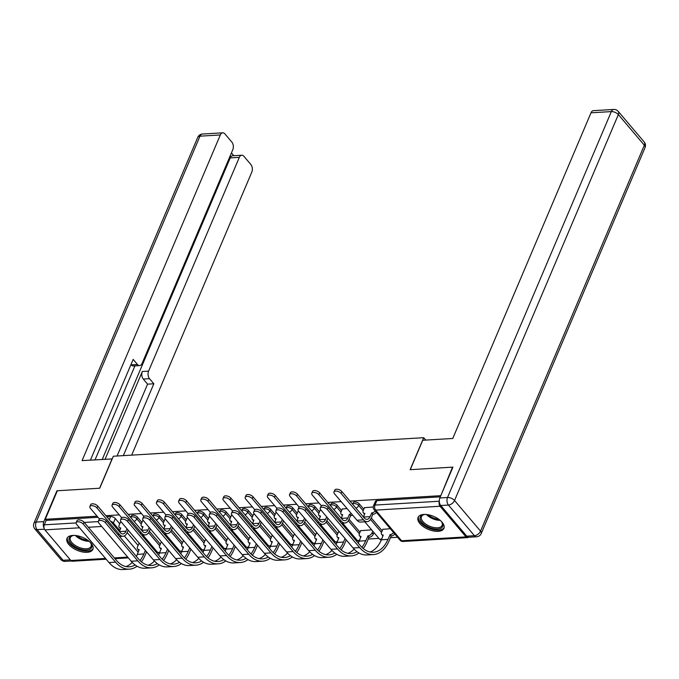 <?xml version="1.0" encoding="UTF-8"?>
<svg xmlns="http://www.w3.org/2000/svg" width="679" height="679" viewBox="0 0 679 679"><rect width="100%" height="100%" fill="white"/><g stroke="black" fill="none" stroke-linecap="round" stroke-linejoin="round"><path stroke-width="1.02" d="M141.936 522.465L137.472 517.203A3.599 1.799 -157 0 0 132.787 515.208A3.599 1.799 -157 0 0 131.31 515.972L130.691 517.432A3.599 1.799 23 0 1 132.116 516.787A3.599 1.799 23 0 1 136.802 518.781L141.266 524.044M164.123 521.141L159.658 515.879A3.599 1.799 -157 0 0 154.982 513.884A3.599 1.799 -157 0 0 153.505 514.648L152.877 516.108M186.309 519.817L181.853 514.555A3.599 1.799 -157 0 0 177.168 512.56A3.599 1.799 -157 0 0 175.691 513.316L175.072 514.784M208.504 518.493L204.04 513.231A3.599 1.799 -157 0 0 199.354 511.236A3.599 1.799 -157 0 0 197.878 511.991L197.258 513.46A3.599 1.799 23 0 1 198.684 512.815A3.599 1.799 23 0 1 203.369 514.809L207.833 520.072M230.69 517.16L226.226 511.907A3.599 1.799 -157 0 0 221.549 509.904A3.599 1.799 -157 0 0 220.072 510.667L219.453 512.136A3.599 1.799 23 0 1 220.879 511.482A3.599 1.799 23 0 1 225.555 513.485L230.02 518.748M252.877 515.836L248.421 510.574A3.599 1.799 -157 0 0 243.736 508.579A3.599 1.799 -157 0 0 242.259 509.343L241.639 510.812A3.599 1.799 23 0 1 243.065 510.158A3.599 1.799 23 0 1 247.75 512.153L252.215 517.415M275.071 514.512L270.607 509.25A3.599 1.799 -157 0 0 265.922 507.255A3.599 1.799 -157 0 0 264.454 508.019L263.825 509.479M297.258 513.188L292.793 507.926A3.599 1.799 -157 0 0 288.117 505.931A3.599 1.799 -157 0 0 286.64 506.687L286.02 508.155A3.599 1.799 23 0 1 287.446 507.51A3.599 1.799 23 0 1 292.131 509.505L296.596 514.767M319.453 511.864L314.988 506.602A3.599 1.799 -157 0 0 310.303 504.607A3.599 1.799 -157 0 0 308.826 505.363L308.207 506.831A3.599 1.799 23 0 1 309.632 506.186A3.599 1.799 23 0 1 314.318 508.181L318.782 513.443M341.639 510.532L337.174 505.278A3.599 1.799 -157 0 0 332.498 503.283A3.599 1.799 -157 0 0 331.021 504.039L330.393 505.507M363.825 509.208L359.369 503.954A3.599 1.799 -157 0 0 354.684 501.951A3.599 1.799 -157 0 0 353.207 502.715L352.588 504.183A3.599 1.799 23 0 1 354.014 503.529A3.599 1.799 23 0 1 358.699 505.524L363.163 510.795M438.15 531.343A14.038 7.011 -157 0 0 443.905 528.381A14.038 7.011 -157 0 0 438.481 519.045A14.038 7.011 -157 0 0 423.823 514.453A14.038 7.011 -157 0 0 418.069 517.415A14.038 7.011 -157 0 0 423.501 526.751A14.038 7.011 -157 0 0 438.15 531.343M87.107 552.316A14.038 7.011 -157 0 0 92.862 549.353A14.038 7.011 -157 0 0 87.43 540.017A14.038 7.011 -157 0 0 72.772 535.425A14.038 7.011 -157 0 0 67.017 538.388A14.038 7.011 -157 0 0 72.449 547.724A14.038 7.011 -157 0 0 87.107 552.316M146.358 552.282L146.902 552.248M155.703 551.721L156.968 551.645M168.553 550.958L169.088 550.924M177.89 550.397L179.163 550.321M190.74 549.634L191.283 549.6M200.084 549.073L201.349 548.997M212.926 548.309L213.469 548.276M222.271 547.749L223.535 547.673M235.121 546.977L235.655 546.951M244.457 546.425L245.73 546.349M257.307 545.653L257.85 545.619M266.652 545.093L267.916 545.016M279.493 544.329L280.037 544.295M288.838 543.769L290.111 543.692M301.688 543.005L302.223 542.971M311.024 542.445L312.298 542.368M323.875 541.681L324.418 541.647M333.219 541.121L334.484 541.044M346.069 540.348L346.604 540.323M355.406 539.797L356.679 539.72M368.256 539.024L378.865 538.396M390.442 537.7L397.58 537.276M106.807 516.761L110.601 516.532A3.599 1.799 23 0 1 115.277 518.535L119.742 523.789M127.177 532.548L138.109 545.449M440.671 496.026L452.511 467.152L410.124 469.681L423.704 437.692L113.334 456.229L99.754 488.218L57.367 490.756L45.247 519.299L97.08 516.201M440.391 495.695L349.974 501.102M341.172 501.62L327.779 502.426M318.977 502.952L305.592 503.75M296.791 504.276L283.406 505.074M274.605 505.6L261.211 506.398M252.41 506.924L239.025 507.722M230.223 508.248L216.83 509.055M208.029 509.581L194.644 510.379M185.842 510.905L172.458 511.703M163.656 512.229L150.263 513.027M141.461 513.553L128.076 514.351M119.275 514.877L105.89 515.684M106.179 559.207L72.322 561.236A3.599 2.198 -93.4 0 1 70.888 560.506L44.899 529.866A3.599 2.198 -93.4 0 1 44.279 524.833L76.073 522.932M45.247 519.299L46.164 520.386L44.279 524.833M439.313 501.509A3.599 2.198 86.6 0 0 440.043 506.262L466.032 536.902A3.599 2.198 86.6 0 0 467.466 537.624A3.599 2.198 86.6 0 0 468.4 537.208M373.229 506.992L364.479 507.68M390.323 528.72L382.846 529.34M347.045 508.554L342.284 509.012M371.608 529.841L360.659 530.664M320.98 510.107L320.098 510.336M339.347 531.767L338.465 531.988M298.794 511.44L297.911 511.66M317.161 533.091L316.278 533.312M276.599 512.764L275.716 512.985M294.975 534.415L294.083 534.645M254.413 514.088L253.53 514.309M272.78 535.739L271.897 535.969M232.218 515.412L231.335 515.641M250.593 537.072L249.711 537.293M210.032 516.736L209.149 516.965M228.399 538.396L227.516 538.617M187.845 518.069L186.963 518.289M206.212 539.72L205.33 539.941M165.651 519.393L164.768 519.613M184.026 541.044L183.143 541.265M143.464 520.717L142.582 520.937M161.831 542.368L160.948 542.597M149.363 531.224L160.303 544.117M171.549 529.9L182.49 542.793M193.744 528.576L204.685 541.469M215.93 527.252L226.871 540.144M238.125 525.919L249.057 538.82M260.312 524.595L271.252 537.496M282.498 523.271L293.438 536.164M304.693 521.947L315.625 534.84M326.879 520.623L337.819 533.516M349.065 519.299L360.006 532.192M371.26 517.967L382.201 530.868M425.733 440.085L423.704 437.692M121.278 522.041L120.387 522.261M139.645 543.692L138.762 543.921M46.164 520.386L98.005 517.288M440.323 496.841L376.87 500.627A3.599 1.799 -157 0 0 375.402 501.391L373.509 505.838A3.599 1.799 23 0 1 374.986 505.074L439.296 501.238M349.422 531.165L348.149 531.241M327.227 532.489L325.962 532.565M305.041 533.813L303.776 533.889M282.854 535.137L281.581 535.213M260.66 536.469L259.395 536.546M238.473 537.793L237.2 537.87M216.287 539.118L215.014 539.194M194.092 540.442L192.828 540.518M171.906 541.766L170.633 541.842M149.711 543.098L148.446 543.175M341.045 493.378A4.142 2.071 -157 0 0 337.073 491.197A4.142 2.071 -157 0 0 333.966 491.952A4.142 2.071 -157 0 0 334.501 493.769L356.959 520.241A9.09 5.551 -93.4 0 0 360.574 522.066L367.118 521.676A9.09 5.551 -93.4 0 1 363.503 519.851L341.045 493.378L341.834 491.511L364.292 517.984A6.748 4.116 86.6 0 0 366.983 519.342A6.748 4.116 86.6 0 0 370.021 516.66L371.82 512.917A3.599 2.207 -40.3 0 0 375.241 510.939M333.966 491.952L334.755 490.085A4.142 2.071 23 0 1 337.862 489.33A4.142 2.071 23 0 1 341.834 491.511M371.608 512.934L372.796 514.342L371.218 518.069A9.09 5.551 -93.4 0 1 367.118 521.676M376.438 512.348A3.599 2.207 139.7 0 1 373.009 514.326L372.796 514.342M364.64 514.326A3.599 2.207 139.7 0 1 364.513 514.207L363.324 512.798A3.599 2.207 -40.3 0 0 364.852 513.332L363.486 517.033M364.547 507.51L363.223 510.633A3.599 2.207 -40.3 0 0 363.324 512.798M327.32 509.479A4.142 2.071 -157 0 0 323.34 507.298A4.142 2.071 -157 0 0 320.242 508.062A4.142 2.071 -157 0 0 320.777 509.87L353.105 547.987L359.649 547.597L327.32 509.479L328.11 507.612L360.439 545.729A32.388 19.776 86.6 0 0 373.331 552.239A32.388 19.776 86.6 0 0 387.938 539.398L390.187 534.577A3.599 2.207 -40.3 0 0 393.608 532.591M320.242 508.062L321.031 506.195A4.142 2.071 23 0 1 324.138 505.431A4.142 2.071 23 0 1 328.11 507.612M389.975 534.585L391.172 535.994L389.126 540.798A34.731 21.202 -93.4 0 1 373.475 554.573A34.731 21.202 -93.4 0 1 359.649 547.597M394.805 534A3.599 2.207 139.7 0 1 391.384 535.986L391.172 535.994M382.922 529.162L381.59 532.294A3.599 2.207 -40.3 0 0 381.691 534.449A3.599 2.207 -40.3 0 0 383.219 534.993L381.394 539.788L387.938 539.398M383.007 535.986A3.599 2.207 139.7 0 1 382.888 535.858L381.691 534.449M373.475 554.573L366.932 554.964A34.731 21.202 -93.4 0 1 353.105 547.987M370.038 551.985A32.388 19.776 86.6 0 0 381.394 539.788M311.771 493.277L312.569 491.409A4.142 2.071 23 0 1 315.667 490.654A4.142 2.071 23 0 1 319.648 492.835L342.106 519.308A6.748 4.116 86.6 0 0 344.788 520.666A6.748 4.116 86.6 0 0 347.835 517.992L349.413 514.258L350.61 515.667L349.023 519.393A9.09 5.551 -93.4 0 1 344.932 523A9.09 5.551 -93.4 0 1 341.316 521.175L318.858 494.702A4.142 2.071 -157 0 0 314.878 492.521A4.142 2.071 -157 0 0 311.771 493.277A4.142 2.071 -157 0 0 312.315 495.093L321.362 505.762M349.413 514.258L349.626 514.249A3.599 2.207 -40.3 0 0 351.399 513.68M352.588 515.089A3.599 2.207 139.7 0 1 350.822 515.65L350.61 515.667M342.445 515.65A3.599 2.207 139.7 0 1 342.326 515.531L341.13 514.122A3.599 2.207 -40.3 0 0 342.657 514.665L341.299 518.357M342.36 508.834L341.036 511.966A3.599 2.207 -40.3 0 0 341.13 514.122M327.889 518.255L326.837 520.725A9.09 5.551 -93.4 0 1 322.737 524.324A9.09 5.551 -93.4 0 1 319.122 522.499L296.664 496.026A4.142 2.071 -157 0 0 292.691 493.845A4.142 2.071 -157 0 0 289.585 494.601A4.142 2.071 -157 0 0 290.12 496.417L299.176 507.086M289.585 494.601L290.374 492.742A4.142 2.071 23 0 1 293.481 491.978A4.142 2.071 23 0 1 297.461 494.159L319.919 520.632A6.748 4.116 86.6 0 0 322.601 521.99A6.748 4.116 86.6 0 0 325.64 519.316L326.692 516.846M320.259 516.982A3.599 2.207 139.7 0 1 320.14 516.855L318.943 515.446A3.599 2.207 -40.3 0 0 320.471 515.989L319.113 519.681L325.64 519.316M320.174 510.158L318.841 513.29A3.599 2.207 -40.3 0 0 318.943 515.446M440.773 505.516L466.762 536.164L474.443 535.706L448.454 505.057L440.773 505.516A5.398 3.293 -93.4 0 1 439.839 497.97L452.935 467.118L410.26 469.673L422.745 440.264L452.757 438.473L590.993 112.816A5.398 3.293 -93.4 0 1 593.429 110.669L613.765 109.455A5.398 3.293 86.6 0 0 611.329 111.594L590.993 112.816M476.59 536.783A5.398 5.398 0 0 0 481.241 533.507A5.398 2.699 -157 0 0 480.537 531.139L644.346 145.23L618.357 114.59L454.548 500.499L480.537 531.139A5.398 3.319 -40.3 0 1 474.443 535.706A5.398 3.293 86.6 0 0 476.59 536.783L468.909 537.242A5.398 3.293 -93.4 0 1 466.762 536.164M112.188 458.928L82.083 460.617L220.31 134.96L199.974 136.173L36.165 522.083L43.846 521.625L56.934 490.781L99.609 488.226L112.094 458.817M105.092 459.242L142.335 371.498L148.591 371.124L239.322 157.367L230.223 157.91A5.398 3.293 -93.4 0 1 232.659 155.771L241.758 155.228A5.398 3.293 86.6 0 0 239.322 157.367M148.591 371.124A5.398 3.293 86.6 0 0 149.516 378.678L143.261 379.052A5.398 3.293 -93.4 0 1 142.335 371.498M123.332 455.634L153.836 383.771L149.516 378.678M131.675 455.134L251.816 172.093A5.398 3.293 86.6 0 0 250.891 164.547L243.905 156.314A5.398 3.293 86.6 0 0 241.758 155.228M139.636 365.582L133.381 365.956A5.398 3.293 -93.4 0 1 131.225 364.869L137.489 364.496A5.398 3.293 86.6 0 0 139.636 365.582A5.398 3.293 86.6 0 0 142.072 363.443L232.804 149.686A5.398 3.293 86.6 0 0 231.879 142.132L224.893 133.899A5.398 3.293 86.6 0 0 222.746 132.821A5.398 3.293 86.6 0 0 220.31 134.96M233.822 155.703L231.437 152.894M137.489 364.496L133.169 359.403L90.426 460.116M43.846 521.625A5.398 3.293 86.6 0 0 44.042 528.033M102.249 459.411L230.223 157.91M134.943 365.862L95.052 459.836M117.077 456.008L147.581 384.144L143.261 379.052M147.581 384.144L153.836 383.771M441.002 521.09A12.146 6.069 23 0 1 441.078 521.175A12.146 6.069 23 0 1 441.978 522.406A12.146 6.069 23 0 1 436.852 529.085A12.146 6.069 23 0 1 421.871 522.329A12.146 6.069 23 0 1 423.713 514.648A12.146 6.069 23 0 1 425.334 514.436M424.171 514.563A11.246 5.619 -157 0 0 421.43 516.643A11.246 5.619 -157 0 0 422.89 521.565A11.246 5.619 -157 0 0 433.694 527.49A11.246 5.619 -157 0 0 442.131 525.427A11.246 5.619 -157 0 0 441.723 522.015M418.51 516.651A13.945 6.968 -157 0 0 420.454 522.414A13.945 6.968 -157 0 0 433.508 529.688A13.945 6.968 -157 0 0 444.151 527.532M89.951 542.063A12.146 6.069 23 0 1 90.027 542.148A12.146 6.069 23 0 1 90.927 543.378A12.146 6.069 23 0 1 85.8 550.058A12.146 6.069 23 0 1 70.828 543.293A12.146 6.069 23 0 1 72.661 535.621A12.146 6.069 23 0 1 74.283 535.408M73.12 535.536A11.246 5.619 -157 0 0 70.378 537.615A11.246 5.619 -157 0 0 71.838 542.538A11.246 5.619 -157 0 0 82.651 548.462A11.246 5.619 -157 0 0 91.079 546.4A11.246 5.619 -157 0 0 90.672 542.988M67.467 537.624A13.945 6.968 -157 0 0 69.402 543.378A13.945 6.968 -157 0 0 82.456 550.661A13.945 6.968 -157 0 0 93.099 548.505M305.126 510.803A4.142 2.071 -157 0 0 301.153 508.622A4.142 2.071 -157 0 0 298.047 509.386A4.142 2.071 -157 0 0 298.59 511.194L330.919 549.311L337.463 548.921L305.126 510.803L305.923 508.936L338.252 547.053A32.388 19.776 86.6 0 0 351.145 553.563A32.388 19.776 86.6 0 0 357.01 551.696M298.047 509.386L298.836 507.519A4.142 2.071 23 0 1 301.943 506.755A4.142 2.071 23 0 1 305.923 508.936M361.907 547.308A32.388 19.776 86.6 0 0 365.743 540.722L368.001 535.901A3.599 2.207 -40.3 0 0 372.058 532.862L372.763 531.199M367.789 535.918L368.977 537.318L366.94 542.131A34.731 21.202 -93.4 0 1 363.299 548.573M373.959 532.608L373.255 534.271A3.599 2.207 139.7 0 1 369.189 537.31L368.977 537.318M360.727 530.486L359.403 533.618A3.599 2.207 -40.3 0 0 359.505 535.773A3.599 2.207 -40.3 0 0 361.033 536.317L359.199 541.112L365.743 540.722M360.821 537.31A3.599 2.207 139.7 0 1 360.693 537.182L359.505 535.773M358.962 552.978A34.731 21.202 -93.4 0 1 351.281 555.897A34.731 21.202 -93.4 0 1 337.463 548.921M351.281 555.897L344.737 556.288A34.731 21.202 -93.4 0 1 330.919 549.311M347.843 553.309A32.388 19.776 86.6 0 0 354.124 549.124M358.257 543.149A32.388 19.776 86.6 0 0 359.199 541.112M282.939 512.127A4.142 2.071 -157 0 0 278.967 509.946A4.142 2.071 -157 0 0 275.861 510.71A4.142 2.071 -157 0 0 276.395 512.518L308.724 550.635L315.268 550.245L282.939 512.127L283.729 510.269L316.066 548.377A32.388 19.776 86.6 0 0 328.959 554.887A32.388 19.776 86.6 0 0 334.823 553.02M275.861 510.71L276.65 508.843A4.142 2.071 23 0 1 279.756 508.087A4.142 2.071 23 0 1 283.729 510.269M338.541 531.818L337.208 534.942A3.599 2.207 -40.3 0 0 337.31 537.097A3.599 2.207 -40.3 0 0 338.838 537.641L337.013 542.436L343.557 542.046L345.059 538.498M350.135 533.575L350.576 532.523M351.773 533.932L351.323 534.984M346.256 539.907L344.754 543.455A34.731 21.202 -93.4 0 1 341.113 549.897M338.626 538.634A3.599 2.207 139.7 0 1 338.507 538.506L337.31 537.097M336.767 554.302A34.731 21.202 -93.4 0 1 329.094 557.221A34.731 21.202 -93.4 0 1 315.268 550.245M329.094 557.221L322.55 557.612A34.731 21.202 -93.4 0 1 308.724 550.635M325.657 554.633A32.388 19.776 86.6 0 0 331.938 550.448M336.063 544.473A32.388 19.776 86.6 0 0 337.013 542.436M339.712 548.632A32.388 19.776 86.6 0 0 343.557 542.046M305.694 519.579L304.65 522.049A9.09 5.551 -93.4 0 1 300.551 525.648A9.09 5.551 -93.4 0 1 296.935 523.823L274.477 497.351A4.142 2.071 -157 0 0 270.497 495.169A4.142 2.071 -157 0 0 267.399 495.933A4.142 2.071 -157 0 0 267.933 497.741L276.981 508.41M267.399 495.933L268.188 494.066A4.142 2.071 23 0 1 271.294 493.302A4.142 2.071 23 0 1 275.267 495.483L297.725 521.956A6.748 4.116 86.6 0 0 300.415 523.314A6.748 4.116 86.6 0 0 303.454 520.64L304.506 518.17M298.064 518.306A3.599 2.207 139.7 0 1 297.945 518.179L296.757 516.77A3.599 2.207 -40.3 0 0 298.276 517.313L296.918 521.005M297.979 511.482L296.655 514.614A3.599 2.207 -40.3 0 0 296.757 516.77M283.508 520.903L282.456 523.373A9.09 5.551 -93.4 0 1 278.365 526.972A9.09 5.551 -93.4 0 1 274.74 525.147L252.291 498.675A4.142 2.071 -157 0 0 248.31 496.493A4.142 2.071 -157 0 0 245.204 497.257A4.142 2.071 -157 0 0 245.747 499.065L254.795 509.734M245.204 497.257L246.002 495.39A4.142 2.071 23 0 1 249.1 494.635A4.142 2.071 23 0 1 253.08 496.807L275.538 523.288A6.748 4.116 86.6 0 0 278.22 524.638A6.748 4.116 86.6 0 0 281.267 521.964L282.311 519.494M275.878 519.63A3.599 2.207 139.7 0 1 275.759 519.503L274.562 518.094A3.599 2.207 -40.3 0 0 276.09 518.637L274.732 522.338M275.793 512.806L274.46 515.938A3.599 2.207 -40.3 0 0 274.562 518.094M261.313 522.227L260.269 524.697A9.09 5.551 -93.4 0 1 256.17 528.304A9.09 5.551 -93.4 0 1 252.554 526.48L230.096 499.999A4.142 2.071 -157 0 0 226.124 497.817A4.142 2.071 -157 0 0 223.018 498.581A4.142 2.071 -157 0 0 223.552 500.389L232.608 511.058M223.018 498.581L223.807 496.714A4.142 2.071 23 0 1 226.913 495.959A4.142 2.071 23 0 1 230.885 498.14L253.343 524.612A6.748 4.116 86.6 0 0 256.034 525.97A6.748 4.116 86.6 0 0 259.072 523.288L260.125 520.818M253.691 520.954A3.599 2.207 139.7 0 1 253.573 520.827L252.376 519.427A3.599 2.207 -40.3 0 0 253.904 519.961L252.537 523.662L259.072 523.288M253.607 514.139L252.274 517.262A3.599 2.207 -40.3 0 0 252.376 519.427M260.753 513.46A4.142 2.071 -157 0 0 256.772 511.279A4.142 2.071 -157 0 0 253.666 512.034A4.142 2.071 -157 0 0 254.209 513.85L286.538 551.959L293.082 551.569L260.753 513.46L261.542 511.593L293.871 549.701A32.388 19.776 86.6 0 0 306.764 556.211A32.388 19.776 86.6 0 0 312.637 554.344M253.666 512.034L254.464 510.167A4.142 2.071 23 0 1 257.562 509.411A4.142 2.071 23 0 1 261.542 511.593M316.355 533.142L315.022 536.266A3.599 2.207 -40.3 0 0 315.124 538.43A3.599 2.207 -40.3 0 0 316.652 538.965L314.827 543.76L321.362 543.37L322.873 539.822M327.94 534.899L328.39 533.855M329.578 535.256L329.137 536.308M324.07 541.231L322.559 544.779A34.731 21.202 -93.4 0 1 318.918 551.221M316.439 539.958A3.599 2.207 139.7 0 1 316.321 539.83L315.124 538.43M314.581 555.626A34.731 21.202 -93.4 0 1 306.908 558.545A34.731 21.202 -93.4 0 1 293.082 551.569M306.908 558.545L300.364 558.936A34.731 21.202 -93.4 0 1 286.538 551.959M303.471 555.957A32.388 19.776 86.6 0 0 309.751 551.772M313.876 545.797A32.388 19.776 86.6 0 0 314.827 543.76M317.526 549.965A32.388 19.776 86.6 0 0 321.362 543.37M238.558 514.784A4.142 2.071 -157 0 0 234.586 512.603A4.142 2.071 -157 0 0 231.48 513.358A4.142 2.071 -157 0 0 232.014 515.174L264.352 553.283L270.896 552.893L238.558 514.784L239.356 512.917L271.685 551.034A32.388 19.776 86.6 0 0 284.577 557.535A32.388 19.776 86.6 0 0 290.442 555.677M231.48 513.358L232.269 511.499A4.142 2.071 23 0 1 235.375 510.735A4.142 2.071 23 0 1 239.356 512.917M294.16 534.466L292.836 537.598A3.599 2.207 -40.3 0 0 292.938 539.754A3.599 2.207 -40.3 0 0 294.457 540.297L292.632 545.084L299.176 544.694L300.678 541.146M305.754 536.223L306.195 535.179M307.392 536.588L306.95 537.632M301.875 542.555L300.373 546.103A34.731 21.202 -93.4 0 1 296.731 552.553M294.245 541.282A3.599 2.207 139.7 0 1 294.126 541.163L292.938 539.754M292.394 556.95A34.731 21.202 -93.4 0 1 284.713 559.869A34.731 21.202 -93.4 0 1 270.896 552.893M284.713 559.869L278.169 560.26A34.731 21.202 -93.4 0 1 264.352 553.283M281.276 557.289A32.388 19.776 86.6 0 0 287.557 553.096M291.69 547.13A32.388 19.776 86.6 0 0 292.632 545.084M295.34 551.289A32.388 19.776 86.6 0 0 299.176 544.694M216.372 516.108A4.142 2.071 -157 0 0 212.391 513.927A4.142 2.071 -157 0 0 209.293 514.682A4.142 2.071 -157 0 0 209.828 516.498L242.157 554.607L248.701 554.217L216.372 516.108L217.161 514.241L249.49 552.358A32.388 19.776 86.6 0 0 262.383 558.859A32.388 19.776 86.6 0 0 268.256 557.001M209.293 514.682L210.083 512.823A4.142 2.071 23 0 1 213.189 512.059A4.142 2.071 23 0 1 217.161 514.241M271.973 535.79L270.641 538.922A3.599 2.207 -40.3 0 0 270.743 541.078A3.599 2.207 -40.3 0 0 272.271 541.621L270.446 546.417L276.99 546.018L278.492 542.479M283.567 537.547L284.009 536.503M285.205 537.912L284.756 538.956M279.689 543.887L278.178 547.427A34.731 21.202 -93.4 0 1 274.545 553.877M272.058 542.614A3.599 2.207 139.7 0 1 271.94 542.487L270.743 541.078M270.2 558.274A34.731 21.202 -93.4 0 1 262.527 561.202A34.731 21.202 -93.4 0 1 248.701 554.217M262.527 561.202L255.983 561.592A34.731 21.202 -93.4 0 1 242.157 554.607M259.089 558.613A32.388 19.776 86.6 0 0 265.37 554.42M269.495 548.454A32.388 19.776 86.6 0 0 270.446 546.417M273.145 552.613A32.388 19.776 86.6 0 0 276.99 546.018M239.127 523.551L238.083 526.021A9.09 5.551 -93.4 0 1 233.983 529.628A9.09 5.551 -93.4 0 1 230.368 527.804L207.91 501.331A4.142 2.071 -157 0 0 203.929 499.15A4.142 2.071 -157 0 0 200.831 499.905A4.142 2.071 -157 0 0 201.366 501.722L210.414 512.39M200.831 499.905L201.621 498.038A4.142 2.071 23 0 1 204.727 497.283A4.142 2.071 23 0 1 208.699 499.464L231.157 525.936A6.748 4.116 86.6 0 0 233.839 527.294A6.748 4.116 86.6 0 0 236.886 524.612L237.93 522.143M231.497 522.278A3.599 2.207 139.7 0 1 231.378 522.159L230.181 520.751A3.599 2.207 -40.3 0 0 231.709 521.294L230.351 524.986L236.886 524.612M231.412 515.463L230.088 518.595A3.599 2.207 -40.3 0 0 230.181 520.751M194.186 517.432A4.142 2.071 -157 0 0 190.205 515.251A4.142 2.071 -157 0 0 187.098 516.015A4.142 2.071 -157 0 0 187.642 517.822L219.971 555.94L226.514 555.549L194.186 517.432L194.975 515.565L227.304 553.682A32.388 19.776 86.6 0 0 240.196 560.192A32.388 19.776 86.6 0 0 246.07 558.325M187.098 516.015L187.896 514.147A4.142 2.071 23 0 1 190.994 513.383A4.142 2.071 23 0 1 194.975 515.565M249.779 537.114L248.455 540.246A3.599 2.207 -40.3 0 0 248.556 542.402A3.599 2.207 -40.3 0 0 250.084 542.945L248.251 547.741L254.795 547.35L256.306 543.803M261.373 538.88L261.822 537.827M263.011 539.236L262.569 540.28M257.494 545.212L255.991 548.751A34.731 21.202 -93.4 0 1 252.35 555.201M249.872 543.938A3.599 2.207 139.7 0 1 249.745 543.811L248.556 542.402M248.013 559.598A34.731 21.202 -93.4 0 1 240.332 562.526A34.731 21.202 -93.4 0 1 226.514 555.549M240.332 562.526L233.797 562.916A34.731 21.202 -93.4 0 1 219.971 555.94M236.895 559.937A32.388 19.776 86.6 0 0 243.184 555.753M247.309 549.778A32.388 19.776 86.6 0 0 248.251 547.741M250.958 553.937A32.388 19.776 86.6 0 0 254.795 547.35M216.94 524.875L215.888 527.354A9.09 5.551 -93.4 0 1 211.789 530.953A9.09 5.551 -93.4 0 1 208.173 529.128L185.715 502.655A4.142 2.071 -157 0 0 181.743 500.474A4.142 2.071 -157 0 0 178.636 501.229A4.142 2.071 -157 0 0 179.18 503.046L188.227 513.714M178.636 501.229L179.426 499.371A4.142 2.071 23 0 1 182.532 498.607A4.142 2.071 23 0 1 186.513 500.788L208.971 527.26A6.748 4.116 86.6 0 0 211.653 528.618A6.748 4.116 86.6 0 0 214.691 525.945L215.744 523.475M209.31 523.602A3.599 2.207 139.7 0 1 209.191 523.484L207.995 522.075A3.599 2.207 -40.3 0 0 209.522 522.618L208.164 526.31M209.225 516.787L207.893 519.919A3.599 2.207 -40.3 0 0 207.995 522.075M171.991 518.756A4.142 2.071 -157 0 0 168.019 516.575A4.142 2.071 -157 0 0 164.912 517.339A4.142 2.071 -157 0 0 165.447 519.146L197.776 557.264L204.32 556.873L171.991 518.756L172.78 516.897L205.117 555.006A32.388 19.776 86.6 0 0 218.01 561.516A32.388 19.776 86.6 0 0 223.875 559.649M164.912 517.339L165.701 515.471A4.142 2.071 23 0 1 168.808 514.716A4.142 2.071 23 0 1 172.78 516.897M227.592 538.439L226.268 541.57A3.599 2.207 -40.3 0 0 226.362 543.726A3.599 2.207 -40.3 0 0 227.889 544.269L226.065 549.065L232.608 548.674L234.111 545.127M239.186 540.204L239.628 539.151M240.824 540.56L240.374 541.613M235.307 546.536L233.805 550.083A34.731 21.202 -93.4 0 1 230.164 556.525M227.677 545.262A3.599 2.207 139.7 0 1 227.558 545.135L226.362 543.726M225.827 560.93A34.731 21.202 -93.4 0 1 218.146 563.85A34.731 21.202 -93.4 0 1 204.32 556.873M218.146 563.85L211.602 564.241A34.731 21.202 -93.4 0 1 197.776 557.264M214.708 561.261A32.388 19.776 86.6 0 0 220.989 557.077M225.114 551.102A32.388 19.776 86.6 0 0 226.065 549.065M228.764 555.261A32.388 19.776 86.6 0 0 232.608 548.674M194.746 526.208L193.702 528.678A9.09 5.551 -93.4 0 1 189.602 532.277A9.09 5.551 -93.4 0 1 185.987 530.452L163.529 503.979A4.142 2.071 -157 0 0 159.557 501.798A4.142 2.071 -157 0 0 156.45 502.553A4.142 2.071 -157 0 0 156.985 504.37L166.032 515.038M156.45 502.553L157.239 500.695A4.142 2.071 23 0 1 160.346 499.931A4.142 2.071 23 0 1 164.318 502.112L186.776 528.585A6.748 4.116 86.6 0 0 189.466 529.943A6.748 4.116 86.6 0 0 192.505 527.269L193.557 524.799M187.124 524.935A3.599 2.207 139.7 0 1 186.997 524.808L185.808 523.399A3.599 2.207 -40.3 0 0 187.336 523.942L185.97 527.634M187.031 518.111L185.707 521.243A3.599 2.207 -40.3 0 0 185.808 523.399M149.804 520.089A4.142 2.071 -157 0 0 145.824 517.907A4.142 2.071 -157 0 0 142.726 518.663A4.142 2.071 -157 0 0 143.261 520.479L175.589 558.588L182.133 558.197L149.804 520.089L150.594 518.221L182.923 556.33A32.388 19.776 86.6 0 0 195.815 562.84A32.388 19.776 86.6 0 0 201.688 560.973M142.726 518.663L143.515 516.795A4.142 2.071 23 0 1 146.622 516.04A4.142 2.071 23 0 1 150.594 518.221M205.406 539.771L204.073 542.894A3.599 2.207 -40.3 0 0 204.175 545.059A3.599 2.207 -40.3 0 0 205.703 545.593L203.878 550.389L210.422 549.998L211.924 546.451M216.991 541.528L217.441 540.484M218.63 541.884L218.188 542.937M213.121 547.86L211.61 551.407A34.731 21.202 -93.4 0 1 207.969 557.849M205.491 546.587A3.599 2.207 139.7 0 1 205.372 546.459L204.175 545.059M203.632 562.254A34.731 21.202 -93.4 0 1 195.959 565.174A34.731 21.202 -93.4 0 1 182.133 558.197M195.959 565.174L189.416 565.565A34.731 21.202 -93.4 0 1 175.589 558.588M192.522 562.585A32.388 19.776 86.6 0 0 198.803 558.401M202.928 552.426A32.388 19.776 86.6 0 0 203.878 550.389M206.577 556.585A32.388 19.776 86.6 0 0 210.422 549.998M172.559 527.532L171.507 530.002A9.09 5.551 -93.4 0 1 167.416 533.601A9.09 5.551 -93.4 0 1 163.8 531.776L141.342 505.303A4.142 2.071 -157 0 0 137.362 503.122A4.142 2.071 -157 0 0 134.255 503.886A4.142 2.071 -157 0 0 134.798 505.694L143.846 516.363M134.255 503.886L135.053 502.019A4.142 2.071 23 0 1 138.151 501.255A4.142 2.071 23 0 1 142.132 503.436L164.59 529.909A6.748 4.116 86.6 0 0 167.272 531.267A6.748 4.116 86.6 0 0 170.319 528.593L171.363 526.123M164.929 526.259A3.599 2.207 139.7 0 1 164.81 526.132L163.614 524.723A3.599 2.207 -40.3 0 0 165.141 525.266L163.783 528.966M164.844 519.435L163.52 522.567A3.599 2.207 -40.3 0 0 163.614 524.723M127.61 521.413A4.142 2.071 -157 0 0 123.637 519.231A4.142 2.071 -157 0 0 120.531 519.987A4.142 2.071 -157 0 0 121.074 521.803L153.403 559.912L159.947 559.521L127.61 521.413L128.407 519.545L160.736 557.654A32.388 19.776 86.6 0 0 173.629 564.164A32.388 19.776 86.6 0 0 179.494 562.305M120.531 519.987L121.32 518.119A4.142 2.071 23 0 1 124.427 517.364A4.142 2.071 23 0 1 128.407 519.545M183.211 541.095L181.887 544.219A3.599 2.207 -40.3 0 0 181.989 546.383A3.599 2.207 -40.3 0 0 183.517 546.926L181.683 551.713L188.227 551.323L189.738 547.775M194.805 542.852L195.246 541.808M196.443 543.217L196.002 544.261M190.926 549.184L189.424 552.731A34.731 21.202 -93.4 0 1 185.783 559.182M183.296 547.911A3.599 2.207 139.7 0 1 183.177 547.792L181.989 546.383M181.446 563.578A34.731 21.202 -93.4 0 1 173.765 566.498A34.731 21.202 -93.4 0 1 159.947 559.521M173.765 566.498L167.221 566.889A34.731 21.202 -93.4 0 1 153.403 559.912M170.327 563.918A32.388 19.776 86.6 0 0 176.608 559.725M180.741 553.75A32.388 19.776 86.6 0 0 181.683 551.713M184.391 557.917A32.388 19.776 86.6 0 0 188.227 551.323M150.373 528.856L149.321 531.326A9.09 5.551 -93.4 0 1 145.221 534.933A9.09 5.551 -93.4 0 1 141.605 533.1L119.148 506.627A4.142 2.071 -157 0 0 115.175 504.446A4.142 2.071 -157 0 0 112.069 505.21A4.142 2.071 -157 0 0 112.604 507.018L121.66 517.687M112.069 505.21L112.858 503.343A4.142 2.071 23 0 1 115.965 502.587A4.142 2.071 23 0 1 119.945 504.769L142.395 531.241A6.748 4.116 86.6 0 0 145.085 532.591A6.748 4.116 86.6 0 0 148.124 529.917L149.176 527.447M142.743 527.583A3.599 2.207 139.7 0 1 142.624 527.456L141.427 526.055A3.599 2.207 -40.3 0 0 142.955 526.59L141.588 530.291M142.658 520.768L141.325 523.891A3.599 2.207 -40.3 0 0 141.427 526.055M105.423 522.737A4.142 2.071 -157 0 0 101.443 520.555A4.142 2.071 -157 0 0 98.345 521.311A4.142 2.071 -157 0 0 98.879 523.127L131.208 561.236L137.752 560.846L105.423 522.737L106.213 520.869L138.541 558.987A32.388 19.776 86.6 0 0 151.442 565.488A32.388 19.776 86.6 0 0 157.307 563.629M98.345 521.311L99.134 519.452A4.142 2.071 23 0 1 102.24 518.688A4.142 2.071 23 0 1 106.213 520.869M161.025 542.419L159.692 545.551A3.599 2.207 -40.3 0 0 159.794 547.707A3.599 2.207 -40.3 0 0 161.322 548.25L159.497 553.037L166.041 552.647L167.543 549.107M172.619 544.176L173.06 543.132M174.257 544.541L173.807 545.585M168.74 550.508L167.229 554.056A34.731 21.202 -93.4 0 1 163.597 560.506M161.11 549.235A3.599 2.207 139.7 0 1 160.991 549.116L159.794 547.707M159.251 564.903A34.731 21.202 -93.4 0 1 151.578 567.822A34.731 21.202 -93.4 0 1 137.752 560.846M151.578 567.822L145.034 568.221A34.731 21.202 -93.4 0 1 131.208 561.236M148.141 565.242A32.388 19.776 86.6 0 0 154.422 561.049M158.547 555.082A32.388 19.776 86.6 0 0 159.497 553.037M162.196 559.241A32.388 19.776 86.6 0 0 166.041 552.647M128.178 530.18L127.134 532.65A9.09 5.551 -93.4 0 1 123.035 536.257A9.09 5.551 -93.4 0 1 119.419 534.432L96.961 507.96A4.142 2.071 -157 0 0 92.981 505.779A4.142 2.071 -157 0 0 89.883 506.534A4.142 2.071 -157 0 0 90.417 508.35L99.465 519.019M89.883 506.534L90.672 504.667A4.142 2.071 23 0 1 93.778 503.911A4.142 2.071 23 0 1 97.751 506.093L120.208 532.565A6.748 4.116 86.6 0 0 122.899 533.923A6.748 4.116 86.6 0 0 125.938 531.241L126.981 528.771M120.548 528.907A3.599 2.207 139.7 0 1 120.429 528.788L119.241 527.379A3.599 2.207 -40.3 0 0 120.76 527.914L119.402 531.615L125.938 531.241M120.463 522.092L119.139 525.215A3.599 2.207 -40.3 0 0 119.241 527.379M83.237 524.061A4.142 2.071 -157 0 0 79.256 521.879A4.142 2.071 -157 0 0 76.15 522.643A4.142 2.071 -157 0 0 76.693 524.451L109.022 562.568L115.566 562.178L83.237 524.061L84.026 522.193L116.355 560.311A32.388 19.776 86.6 0 0 129.248 566.821A32.388 19.776 86.6 0 0 135.121 564.953M76.15 522.643L76.948 520.776A4.142 2.071 23 0 1 80.046 520.012A4.142 2.071 23 0 1 84.026 522.193M138.839 543.743L137.506 546.875A3.599 2.207 -40.3 0 0 137.608 549.031A3.599 2.207 -40.3 0 0 139.136 549.574L137.311 554.37L143.846 553.979L145.357 550.431M150.424 545.509L150.874 544.456M152.062 545.865L151.621 546.909M146.545 551.84L145.043 555.38A34.731 21.202 -93.4 0 1 141.402 561.83M138.923 550.567A3.599 2.207 139.7 0 1 138.805 550.44L137.608 549.031M137.065 566.227A34.731 21.202 -93.4 0 1 129.392 569.155A34.731 21.202 -93.4 0 1 115.566 562.178M129.392 569.155L122.848 569.545A34.731 21.202 -93.4 0 1 109.022 562.568M125.955 566.566A32.388 19.776 86.6 0 0 132.235 562.373M136.36 556.407A32.388 19.776 86.6 0 0 137.311 554.37M140.01 560.565A32.388 19.776 86.6 0 0 143.846 553.979M137.472 517.203L136.802 518.781A3.599 2.207 139.7 0 1 134.102 521.464M152.885 516.116A3.599 1.799 23 0 1 154.311 515.463A3.599 1.799 23 0 1 158.988 517.457L163.452 522.72M159.658 515.879L158.988 517.457A3.599 2.207 139.7 0 1 156.297 520.131M175.072 514.792A3.599 1.799 23 0 1 176.498 514.139A3.599 1.799 23 0 1 181.183 516.133L185.647 521.396M181.853 514.555L181.183 516.133A3.599 2.207 139.7 0 1 178.484 518.807M204.04 513.231L203.369 514.809A3.599 2.207 139.7 0 1 200.67 517.483M226.226 511.907L225.555 513.485A3.599 2.207 139.7 0 1 222.865 516.159M248.421 510.574L247.75 512.153A3.599 2.207 139.7 0 1 245.051 514.835M263.834 509.488A3.599 1.799 23 0 1 265.26 508.834A3.599 1.799 23 0 1 269.936 510.829L274.401 516.091M270.607 509.25L269.936 510.829A3.599 2.207 139.7 0 1 267.237 513.502M292.793 507.926L292.131 509.505A3.599 2.207 139.7 0 1 289.432 512.178M314.988 506.602L314.318 508.181A3.599 2.207 139.7 0 1 311.619 510.854M330.401 505.516A3.599 1.799 23 0 1 331.827 504.862A3.599 1.799 23 0 1 336.504 506.857L340.968 512.119M337.174 505.278L336.504 506.857A3.599 2.207 139.7 0 1 333.813 509.53M359.369 503.954L358.699 505.524A3.599 2.207 139.7 0 1 356 508.206M115.277 518.535L113.393 522.983L119.843 530.579M124.359 535.909L138.21 552.239M101.723 526.471L88.329 527.269M79.528 527.795L44.899 529.866M70.888 560.506L105.525 558.444M114.327 557.917L127.711 557.111M440.043 506.262L375.606 510.107L401.595 540.756L466.032 536.902M148.599 532.692L159.633 545.704M170.785 531.36L181.828 544.38M192.972 530.036L204.014 543.047M215.167 528.712L226.2 541.723M237.353 527.388L248.395 540.399M259.548 526.064L270.582 539.075M281.734 524.731L292.776 537.751M303.92 523.407L314.963 536.427M326.115 522.083L337.149 535.094M348.302 520.759L359.344 533.77M370.488 519.435L381.53 532.446M381.343 539.907A3.599 3.599 0 0 1 379.103 538.668A3.599 2.207 -40.3 0 0 380.63 539.211A3.599 2.207 -40.3 0 0 381.742 538.948M359.149 541.231A3.599 3.599 0 0 1 356.908 539.992A3.599 2.207 -40.3 0 0 358.436 540.535A3.599 2.207 -40.3 0 0 359.556 540.272M336.962 542.555A3.599 3.599 0 0 1 334.722 541.316A3.599 2.207 -40.3 0 0 336.249 541.859A3.599 2.207 -40.3 0 0 337.37 541.604M314.776 543.879A3.599 3.599 0 0 1 312.535 542.648A3.599 2.207 -40.3 0 0 314.054 543.183A3.599 2.207 -40.3 0 0 315.175 542.928M292.581 545.203A3.599 3.599 0 0 1 290.34 543.972A3.599 2.207 -40.3 0 0 291.868 544.507A3.599 2.207 -40.3 0 0 292.988 544.252M270.395 546.527A3.599 3.599 0 0 1 268.154 545.296A3.599 2.207 -40.3 0 0 269.682 545.84A3.599 2.207 -40.3 0 0 270.802 545.577M248.2 547.86A3.599 3.599 0 0 1 245.959 546.62A3.599 2.207 -40.3 0 0 247.487 547.164A3.599 2.207 -40.3 0 0 248.607 546.901M226.014 549.184A3.599 3.599 0 0 1 223.773 547.945A3.599 2.207 -40.3 0 0 225.301 548.488A3.599 2.207 -40.3 0 0 226.421 548.233M203.827 550.508A3.599 3.599 0 0 1 201.587 549.269A3.599 2.207 -40.3 0 0 203.106 549.812A3.599 2.207 -40.3 0 0 204.226 549.557M181.632 551.832A3.599 3.599 0 0 1 179.392 550.601A3.599 2.207 -40.3 0 0 180.92 551.136A3.599 2.207 -40.3 0 0 182.04 550.881M159.446 553.156A3.599 3.599 0 0 1 157.205 551.925A3.599 2.207 -40.3 0 0 158.733 552.468A3.599 2.207 -40.3 0 0 159.854 552.205M376.87 500.627L374.986 505.074A3.599 2.198 -93.4 0 0 375.606 510.107A3.599 2.207 139.7 0 1 374.078 509.573L400.075 540.212A3.599 3.599 0 0 0 403.029 541.477L467.466 537.624M110.601 516.532L109.268 519.664M110.618 521.26A3.599 1.799 23 0 1 113.393 522.983A3.599 2.207 -40.3 0 1 112.858 523.899M84.238 522.448L98.268 521.608M403.029 541.477A3.599 2.198 86.6 0 1 401.595 540.756A3.599 2.207 139.7 0 1 400.075 540.212M371.82 512.917L373.009 514.326M370.021 516.66L363.503 517.05M363.503 519.851L356.959 520.241M391.384 535.986L390.187 534.577M319.648 492.835L318.858 494.702M349.626 514.249L350.822 515.65M347.835 517.992L341.316 518.374M341.316 521.175L339.695 521.268M297.461 494.159L296.664 496.026M319.122 522.499L317.5 522.592M439.839 497.97L447.52 497.503L611.329 111.594A5.398 2.699 -157 0 1 618.357 114.59A5.398 3.319 -40.3 0 0 618.204 111.356L644.201 141.996A5.398 3.319 139.7 0 1 644.346 145.23A5.398 2.699 -157 0 1 645.05 147.598A5.398 5.398 0 0 0 644.201 141.996M447.52 497.503A5.398 3.293 86.6 0 0 448.454 505.057A5.398 3.319 139.7 0 0 454.548 500.499A5.398 2.699 -157 0 0 447.52 497.503M44.458 529.196L37.09 529.637L63.088 560.277L70.327 559.844M202.41 134.035A5.398 5.398 0 0 0 197.759 137.311A5.398 2.699 -157 0 1 199.974 136.173A5.398 3.293 -93.4 0 1 202.41 134.035L222.746 132.821M65.235 561.363A5.398 3.293 -93.4 0 1 63.088 560.277A5.398 3.319 -40.3 0 1 60.796 559.462A5.398 5.398 0 0 0 65.235 561.363L71.431 560.99M33.95 523.22A5.398 5.398 0 0 0 34.799 528.822A5.398 3.319 139.7 0 0 37.09 529.637A5.398 3.293 -93.4 0 1 36.165 522.083A5.398 2.699 -157 0 0 33.95 523.22L197.759 137.311M440.179 520.343A11.246 5.619 23 0 1 426.437 514.512M428.016 514.733A10.881 5.44 -157 0 0 438.931 519.359M89.127 541.316A11.246 5.619 23 0 1 75.394 535.485M76.973 535.706A10.881 5.44 -157 0 0 87.88 540.331M369.189 537.31L368.001 535.901M373.255 534.271L372.058 532.862M275.267 495.483L274.477 497.351M303.454 520.64L296.935 521.031M296.935 523.823L295.314 523.925M253.08 496.807L252.291 498.675M281.267 521.964L274.749 522.355M274.74 525.147L273.128 525.249M230.885 498.14L230.096 499.999M252.554 526.48L250.933 526.573M208.699 499.464L207.91 501.331M230.368 527.804L228.747 527.897M186.513 500.788L185.715 502.655M214.691 525.945L208.181 526.335M208.173 529.128L206.56 529.221M164.318 502.112L163.529 503.979M192.505 527.269L185.987 527.659M185.987 530.452L184.365 530.545M142.132 503.436L141.342 505.303M170.319 528.593L163.8 528.983M163.8 531.776L162.179 531.878M119.945 504.769L119.148 506.627M148.124 529.917L141.605 530.307M141.605 533.1L139.984 533.202M97.751 506.093L96.961 507.96M119.419 534.432L117.798 534.526M379.103 538.668L364.801 521.811M356.908 539.992L342.615 523.136M334.722 541.316L320.42 524.46M312.535 542.648L298.234 525.792M290.34 543.972L276.039 527.116M268.154 545.296L253.853 528.44M245.959 546.62L231.666 529.764M223.773 547.945L209.472 531.088M201.587 549.269L187.285 532.412M179.392 550.601L165.099 533.745M157.205 551.925L142.904 535.069M114.98 558.681L128.365 557.883M373.509 505.838A3.599 3.599 0 0 0 374.078 509.573M344.932 523L341.342 523.212M322.737 524.324L319.155 524.536M618.204 111.356A5.398 5.398 0 0 0 613.765 109.455M481.241 533.507L645.05 147.598M60.796 559.462L34.799 528.822M300.551 525.648L296.961 525.869M278.365 526.972L274.774 527.193M256.17 528.304L252.588 528.517M233.983 529.628L230.393 529.841M211.789 530.953L208.207 531.165M189.602 532.277L186.012 532.489M167.416 533.601L163.826 533.821M145.221 534.933L141.639 535.145M123.035 536.257L119.445 536.469"/></g></svg>
